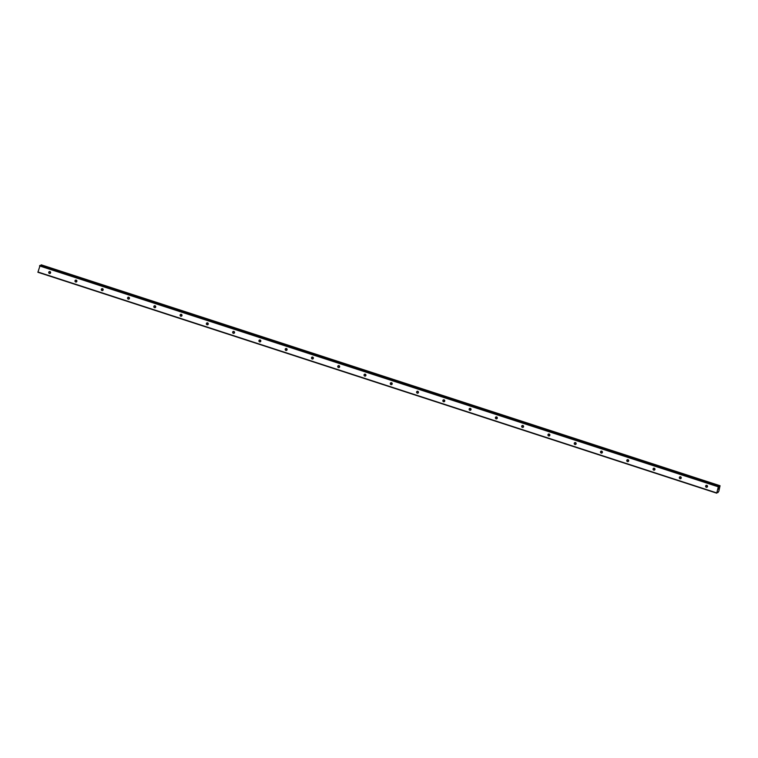 <?xml version="1.0" encoding="UTF-8"?>
<svg xmlns="http://www.w3.org/2000/svg" width="758" height="758" viewBox="0 0 758 758"><rect width="100%" height="100%" fill="white"/><g stroke="black" fill="none" stroke-linecap="round" stroke-linejoin="round"><path stroke-width="1.14" d="M49.924 271.582A0.995 0.948 64.5 0 1 50.104 273.411A0.995 0.948 64.5 0 1 48.72 272.577A0.995 0.948 64.5 0 1 49.924 271.582A0.995 0.948 -115.5 0 0 50.568 272.899M76.207 280.128A0.995 0.948 64.5 0 1 76.378 281.967A0.995 0.948 64.5 0 1 74.995 281.123A0.995 0.948 64.5 0 1 76.207 280.128A0.995 0.948 -115.5 0 0 76.842 281.455M102.482 288.684A0.995 0.948 64.5 0 1 102.652 290.513A0.995 0.948 64.5 0 1 101.278 289.679A0.995 0.948 64.5 0 1 102.482 288.684A0.995 0.948 -115.5 0 0 103.116 290.001M128.756 297.231A0.995 0.948 64.5 0 1 128.926 299.069A0.995 0.948 64.5 0 1 127.552 298.226A0.995 0.948 64.5 0 1 128.756 297.231A0.995 0.948 -115.5 0 0 129.391 298.557M155.03 305.787A0.995 0.948 64.5 0 1 155.201 307.615A0.995 0.948 64.5 0 1 153.827 306.782A0.995 0.948 64.5 0 1 155.03 305.787M181.304 314.333A0.995 0.948 64.5 0 1 181.484 316.171A0.995 0.948 64.5 0 1 180.101 315.328A0.995 0.948 64.5 0 1 181.304 314.333A0.995 0.948 -115.5 0 0 181.948 315.66M207.578 322.889A0.995 0.948 64.5 0 1 207.758 324.718A0.995 0.948 64.5 0 1 206.375 323.884A0.995 0.948 64.5 0 1 207.578 322.889A0.995 0.948 -115.5 0 0 208.223 324.206M233.862 331.435A0.995 0.948 64.5 0 1 234.032 333.274A0.995 0.948 64.5 0 1 232.649 332.43A0.995 0.948 64.5 0 1 233.862 331.435A0.995 0.948 -115.5 0 0 234.497 332.762M260.136 339.991A0.995 0.948 64.5 0 1 260.307 341.82A0.995 0.948 64.5 0 1 258.933 340.986A0.995 0.948 64.5 0 1 260.136 339.991A0.995 0.948 -115.5 0 0 260.771 341.308M286.41 348.538A0.995 0.948 64.5 0 1 286.581 350.376A0.995 0.948 64.5 0 1 285.207 349.533A0.995 0.948 64.5 0 1 286.41 348.538A0.995 0.948 -115.5 0 0 287.045 349.864M312.684 357.094A0.995 0.948 64.5 0 1 312.855 358.922A0.995 0.948 64.5 0 1 311.481 358.089A0.995 0.948 64.5 0 1 312.684 357.094A0.995 0.948 -115.5 0 0 313.319 358.411M338.959 365.64A0.995 0.948 64.5 0 1 339.129 367.478A0.995 0.948 64.5 0 1 337.755 366.635A0.995 0.948 64.5 0 1 338.959 365.64A0.995 0.948 -115.5 0 0 339.603 366.967M365.233 374.196A0.995 0.948 64.5 0 1 365.413 376.025A0.995 0.948 64.5 0 1 364.029 375.191A0.995 0.948 64.5 0 1 365.233 374.196M391.516 382.743A0.995 0.948 64.5 0 1 391.687 384.581A0.995 0.948 64.5 0 1 390.304 383.738A0.995 0.948 64.5 0 1 391.516 382.743A0.995 0.948 -115.5 0 0 392.151 384.069M417.791 391.299A0.995 0.948 64.5 0 1 417.961 393.127A0.995 0.948 64.5 0 1 416.587 392.293A0.995 0.948 64.5 0 1 417.791 391.299A0.995 0.948 -115.5 0 0 418.425 392.616M444.065 399.845A0.995 0.948 64.5 0 1 444.235 401.683A0.995 0.948 64.5 0 1 442.861 400.84A0.995 0.948 64.5 0 1 444.065 399.845M470.339 408.401A0.995 0.948 64.5 0 1 470.51 410.239A0.995 0.948 64.5 0 1 469.136 409.396A0.995 0.948 64.5 0 1 470.339 408.401A0.995 0.948 -115.5 0 0 470.974 409.718M496.613 416.947A0.995 0.948 64.5 0 1 496.784 418.786A0.995 0.948 64.5 0 1 495.41 417.942A0.995 0.948 64.5 0 1 496.613 416.947A0.995 0.948 -115.5 0 0 497.257 418.274M522.887 425.503A0.995 0.948 64.5 0 1 523.067 427.341A0.995 0.948 64.5 0 1 521.684 426.498A0.995 0.948 64.5 0 1 522.887 425.503A0.995 0.948 -115.5 0 0 523.532 426.83M549.171 434.05A0.995 0.948 64.5 0 1 549.342 435.888A0.995 0.948 64.5 0 1 547.958 435.045A0.995 0.948 64.5 0 1 549.171 434.05A0.995 0.948 -115.5 0 0 549.806 435.376M575.445 442.606A0.995 0.948 64.5 0 1 575.616 444.444A0.995 0.948 64.5 0 1 574.242 443.601A0.995 0.948 64.5 0 1 575.445 442.606A0.995 0.948 -115.5 0 0 576.08 443.932M601.719 451.152A0.995 0.948 64.5 0 1 601.89 452.99A0.995 0.948 64.5 0 1 600.516 452.147A0.995 0.948 64.5 0 1 601.719 451.152A0.995 0.948 -115.5 0 0 602.354 452.479M627.994 459.708A0.995 0.948 64.5 0 1 628.164 461.546A0.995 0.948 64.5 0 1 626.79 460.703A0.995 0.948 64.5 0 1 627.994 459.708A0.995 0.948 -115.5 0 0 628.628 461.035M654.268 468.255A0.995 0.948 64.5 0 1 654.438 470.093A0.995 0.948 64.5 0 1 653.064 469.259A0.995 0.948 64.5 0 1 654.268 468.255M680.542 476.81A0.995 0.948 64.5 0 1 680.722 478.649A0.995 0.948 64.5 0 1 679.339 477.805A0.995 0.948 64.5 0 1 680.542 476.81A0.995 0.948 -115.5 0 0 681.186 478.137M706.826 485.357A0.995 0.948 64.5 0 1 706.996 487.195A0.995 0.948 64.5 0 1 705.613 486.361A0.995 0.948 64.5 0 1 706.826 485.357A0.995 0.948 -115.5 0 0 707.46 486.683M40.108 265.414L37.909 272.264L716.698 493.164L718.338 486.825L718.878 486.304L719.162 487.223L720.053 485.736L718.821 491.288L716.698 493.164M40.089 265.395L718.849 486.314L40.089 265.395M40.799 265.632L719.664 486.314M41.264 264.836L720.053 485.736L41.264 264.836L40.875 265.414M718.906 488.417L718.755 489.081M718.575 488.578L718.394 489.251L718.575 488.578M718.366 489.261L718.963 488.323M654.277 468.264A0.995 0.948 -115.5 0 0 654.903 469.581M444.074 399.854A0.995 0.948 -115.5 0 0 444.7 401.171M365.242 374.196A0.995 0.948 -115.5 0 0 365.877 375.513M155.039 305.787A0.995 0.948 -115.5 0 0 155.665 307.104M39.729 265.565L718.518 486.465M39.549 265.916L718.338 486.825M37.9 271.989L716.689 492.899M40.951 265.262L719.74 486.162M40.979 265.234L719.768 486.143M41.046 265.101L719.835 486.011M41.074 265.025L719.863 485.925M41.159 264.883L719.948 485.783M718.11 492.492L717.438 492.274L718.11 492.482M717.475 492.188L718.11 492.397M717.513 492.122L718.12 492.321M717.599 491.942L718.091 492.103"/></g></svg>
